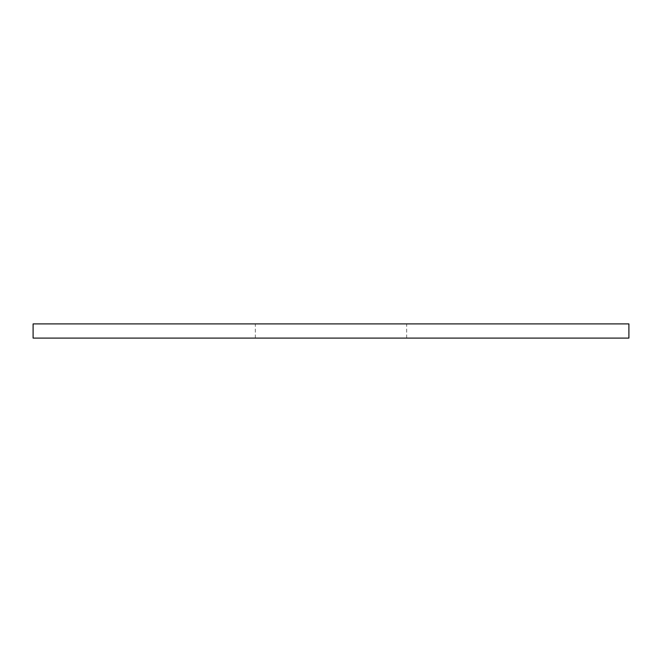 <?xml version="1.0" encoding="UTF-8"?>
<svg xmlns="http://www.w3.org/2000/svg" width="662" height="662" viewBox="0 0 662 662"><rect width="100%" height="100%" fill="white"/><g stroke="black" fill="none" stroke-linecap="round" stroke-linejoin="round"><path stroke-width="0.5" stroke-dasharray="3.31 2.48" d="M628.9 323.908L33.1 323.908M331 323.908L406.658 323.908L331 323.908M628.9 338.092L33.1 338.092M331 338.092L406.658 338.092L331 338.092M406.658 338.092L406.658 323.908M255.342 338.092L255.342 323.908"/><path stroke-width="0.99" d="M331 323.908L628.9 323.908L628.9 338.092L33.1 338.092L33.1 323.908L331 323.908"/></g></svg>
